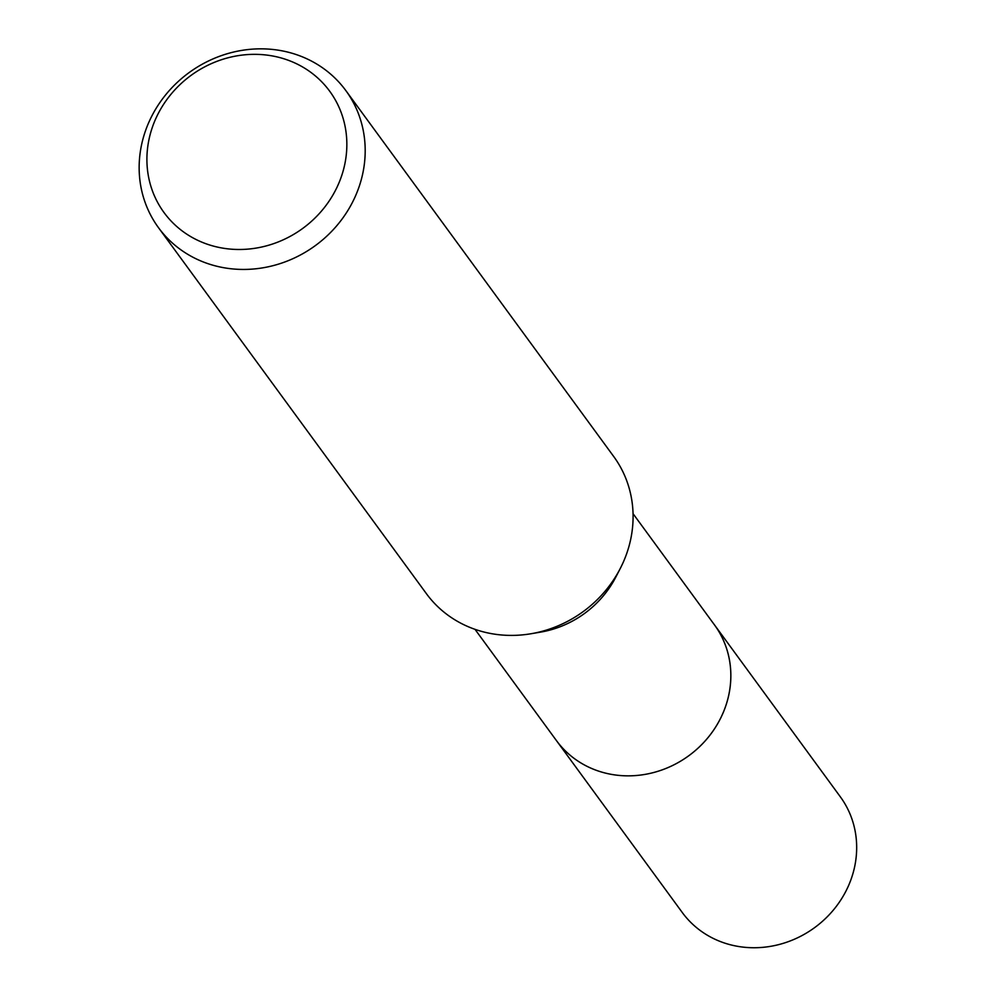 <?xml version="1.0" encoding="UTF-8"?>
<svg xmlns="http://www.w3.org/2000/svg" width="994" height="994" viewBox="0 0 994 994"><rect width="100%" height="100%" fill="white"/><g stroke="black" fill="none" stroke-linecap="round" stroke-linejoin="round"><path stroke-width="1.49" d="M345.837 90.578L613.733 456.544A116.074 107.079 143.8 0 1 620.256 568.493L615.833 577.067A97.921 90.342 143.8 0 1 540.661 632.109L531.144 633.725A116.074 107.079 143.8 0 1 497.398 634.545A116.074 107.079 143.8 0 1 426.401 593.666L158.506 227.701A116.074 107.079 143.8 0 1 158.22 105.041A116.074 107.079 143.8 0 1 274.841 49.7A116.074 107.079 143.8 0 1 345.837 90.578A116.074 107.079 143.8 0 1 346.123 213.238A116.074 107.079 143.8 0 1 229.502 268.579A116.074 107.079 143.8 0 1 158.506 227.701M633.041 513.662L714.512 624.953A97.921 90.342 143.8 0 1 714.748 728.428A97.921 90.342 143.8 0 1 616.367 775.121A97.921 90.342 143.8 0 1 556.478 740.629A97.934 90.355 143.8 0 1 555.559 739.374M620.256 568.493A116.074 107.079 143.8 0 1 531.144 633.725M266.926 55.105A102.668 94.716 143.8 0 1 344.819 164.085A102.668 94.716 143.8 0 1 226.831 248.724A102.668 94.716 143.8 0 1 148.938 139.732A102.668 94.716 143.8 0 1 266.926 55.105M713.593 623.698A97.934 90.355 143.8 0 1 714.524 624.94L840.34 796.828A97.934 90.355 143.8 0 1 854.741 866.283A97.934 90.355 143.8 0 1 779.892 944.3A97.934 90.355 143.8 0 1 682.282 912.517L475.008 629.339M714.524 624.94A97.934 90.355 143.8 0 1 728.913 694.408A97.934 90.355 143.8 0 1 654.064 772.413A97.934 90.355 143.8 0 1 556.466 740.642"/></g></svg>
